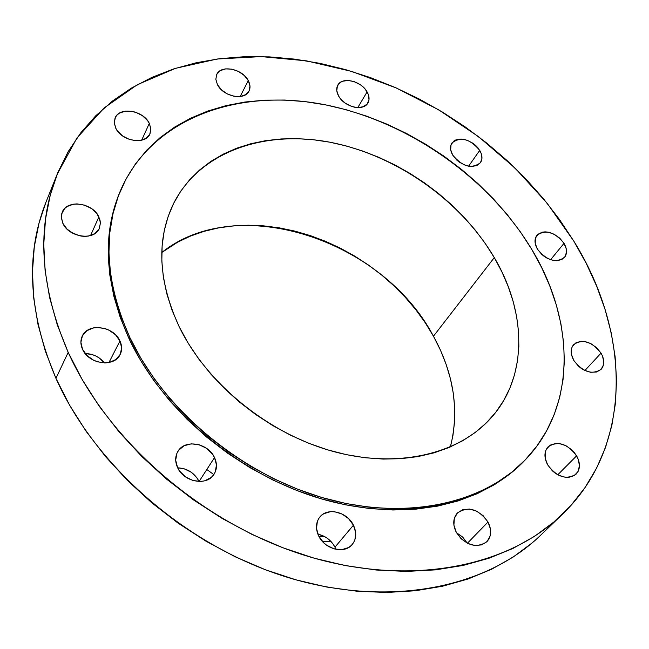<?xml version="1.0" encoding="UTF-8"?>
<svg xmlns="http://www.w3.org/2000/svg" width="649" height="649" viewBox="0 0 649 649"><rect width="100%" height="100%" fill="white"/><g stroke="black" fill="none" stroke-linecap="round" stroke-linejoin="round"><path stroke-width="0.97" d="M149.311 123.367L150.868 128.81L149.976 133.872C145.733 145.23 121.55 141.336 115.765 128.21L117.526 131.049L122.718 136.03L129.435 139.43L136.631 140.736L140.054 140.533L145.903 138.44L149.7 134.44L150.884 129.143L149.311 123.367L147.542 120.568L142.407 115.668L135.787 112.301L132.234 111.36L125.281 111.141L119.416 113.145L117.177 114.905L115.53 117.088L114.24 122.377L115.765 128.21L114.265 122.945L115.051 118.053C119.205 106.436 143.421 110.298 149.311 123.367L141.693 140.2L149.311 123.367M217.48 84.711L221.504 89.878L227.296 93.943L233.948 96.271L240.43 96.506L245.744 94.632L249.086 90.941L249.97 86.009L248.275 80.59C250.287 84.427 250.53 87.923 249.021 91.079C244.827 100.928 223.199 96.644 217.48 84.711L215.833 79.365L216.701 74.513C220.83 64.454 242.466 68.705 248.275 80.59L244.267 75.495L238.556 71.495L231.993 69.167L225.56 68.883L220.222 70.684L216.798 74.319L215.825 79.251L217.48 84.711M240.179 96.539L248.275 80.59L240.179 96.539M367.099 91.907C369.411 96.093 369.67 99.8 367.878 103.037C363.505 111.596 344.303 107.061 338.6 96.02L340.368 98.616L345.292 103.183L351.377 106.331L354.565 107.215L357.688 107.58L363.253 106.744L367.22 103.97L368.997 99.678L368.332 94.543L365.33 89.343L363.091 86.958L360.471 84.849L354.459 81.725L348.213 80.452L342.656 81.222L340.409 82.358L337.415 85.911L336.774 90.706L338.6 96.02C336.385 91.931 336.117 88.296 337.805 85.141C342.112 76.404 361.323 80.906 367.099 91.907L357.777 107.58L367.099 91.907M479.733 150.365C482.434 155.135 482.678 159.24 480.455 162.696C471.726 169.235 462.477 166.696 452.702 155.087L456.823 160.125L459.476 162.258L465.463 165.357L468.562 166.193L471.563 166.517L476.845 165.56L480.487 162.656L481.956 158.251L481.047 153.034L477.907 147.785L475.636 145.4L473.016 143.291L467.11 140.225L461.066 139.04L455.801 139.933L453.708 141.133L451.031 144.8L450.674 149.7L452.702 155.087C450.09 150.406 449.838 146.374 451.947 142.991C460.628 136.306 469.892 138.764 479.733 150.365L468.602 166.201L479.733 150.365M564.03 243.326C567.185 248.883 567.356 253.572 564.557 257.377C555.844 263.356 546.815 260.622 537.461 249.167L541.745 254.392L544.462 256.582L547.423 258.375L553.613 260.492L556.607 260.736L561.791 259.559L565.279 256.363L566.553 251.642L566.293 248.932L564.03 243.326L559.771 238.175L554.173 234.248L548.056 232.131L545.087 231.863L542.345 232.147L537.891 234.305L535.393 238.288L535.238 243.513L537.461 249.167C534.411 243.7 534.224 239.1 536.885 235.368C545.549 229.227 554.603 231.88 564.03 243.326L550.595 259.722L564.03 243.326M601.047 353.129C604.633 359.627 604.673 365.014 601.169 369.289C592.107 375.098 582.997 372.161 573.838 360.479L578.34 366.044L581.171 368.34L584.246 370.19L590.655 372.283L596.561 371.999L601.063 369.403L603.489 364.892L603.789 362.134L602.548 356.139L601.047 353.129L596.577 347.653L590.752 343.564L584.424 341.471L581.374 341.285L576.069 342.68L572.483 346.225L571.518 348.659L571.453 354.37L573.838 360.479C570.374 354.094 570.309 348.797 573.651 344.603C582.656 338.608 591.791 341.455 601.047 353.129L584.903 370.514L601.047 353.129M576.636 455.833C580.514 463.216 580.344 469.316 576.125 474.135C566.358 480.203 556.866 477.104 547.659 464.838L552.364 470.825L555.349 473.267L558.594 475.206L565.376 477.307L568.646 477.38L574.3 475.579L578.089 471.458L579.452 465.674L578.194 459.103L574.535 452.734L571.964 449.935L565.823 445.62L559.13 443.518L555.893 443.413L550.247 445.125L546.385 449.157L545.33 451.866L545.192 458.178L547.659 464.838C543.919 457.594 544.057 451.607 548.056 446.869C557.775 440.557 567.299 443.551 576.636 455.833L557.775 474.784L576.636 455.833M456.312 532.383L461.163 538.784L467.726 543.416L474.979 545.549L481.785 544.868L487.115 541.493L490.157 535.96L490.466 529.13L488.016 522.031C491.869 529.852 491.496 536.415 486.88 541.737C476.082 548.721 465.893 545.606 456.312 532.383L456.312 532.383C452.613 524.749 452.937 518.324 457.277 513.108C468.018 505.806 478.264 508.775 488.016 522.031L483.197 515.744L476.731 511.185L469.592 509.043L462.826 509.643L457.464 512.905L454.324 518.373L453.911 525.211L456.312 532.383M467.385 543.245L488.016 522.031L467.385 543.245M335.914 549.338L334.965 547.156L353.429 525.187C356.861 532.553 356.463 538.995 352.22 544.495C344.611 554.327 324.8 549.362 318.691 535.977L323.551 542.637L326.772 545.322L334.162 548.908L341.845 549.671L348.635 547.505L351.352 545.42L353.478 542.775L354.938 539.66L355.66 532.561L353.429 525.187L348.594 518.648L341.901 513.919L334.324 511.696L330.568 511.655L323.802 513.7L321.052 515.728L318.878 518.324L317.361 521.407L316.517 528.521L318.691 535.977C315.422 528.83 315.755 522.567 319.689 517.204C327.169 506.958 347.158 511.769 353.429 525.187L334.965 547.156L335.914 549.338M199.081 481.485L214.519 457.561C217.285 463.686 217.099 469.284 213.959 474.362C206.893 486.344 183.683 482.102 177.55 467.556L179.586 471.036L185.5 476.893L193.045 480.544L201.052 481.436L204.833 480.779L211.233 477.429L213.61 474.857L215.306 471.831L216.45 464.854L214.519 457.561L212.483 454.146L206.65 448.394L199.227 444.776L191.325 443.843L184.121 445.733L178.71 450.195L176.958 453.197L175.684 460.173L177.55 467.556C174.946 461.658 175.076 456.255 177.923 451.347C184.811 438.911 208.224 442.999 214.519 457.561L199.081 481.485M98.867 216.92L100.417 222.81L99.386 228.359C94.657 241.055 68.713 237.534 62.799 223.224L67.074 229.129L73.491 233.648L81.044 236.082L84.873 236.382L88.556 236.058L94.868 233.591L99.029 229.081L100.425 223.224L100.011 220.068L97.05 213.894L91.655 208.662L84.646 205.157L77.061 203.891L73.41 204.184L67.074 206.552L64.632 208.556L61.687 213.797L61.306 216.847L62.799 223.224L61.322 217.561L62.215 212.223C66.798 199.186 92.839 202.65 98.867 216.92L90.544 235.587L98.867 216.92M119.96 340.985C122.134 345.812 122.182 350.355 120.106 354.614C114.313 367.74 88.556 364.17 82.504 349.227L87.007 355.563L93.716 360.309L97.585 361.834L105.584 362.905L109.405 362.41L115.952 359.465L120.235 354.346L121.639 347.864L119.96 340.985L115.481 334.754L108.87 330.09L105.065 328.572L97.172 327.461L93.375 327.907L86.812 330.747L82.415 335.784L80.898 342.274L82.504 349.227C80.468 344.595 80.379 340.238 82.236 336.141C87.85 322.602 113.762 326.058 119.96 340.985L108.967 362.499L119.96 340.985M206.731 469.438L213.805 474.581M68.194 352.366C39.873 286.266 36.206 226.874 57.185 174.208L76.915 138.034L104.043 108.018L137.32 84.703L175.449 68.348L217.139 59.018L261.182 56.593L306.409 60.844L351.75 71.431L396.206 87.94L438.821 109.908L478.727 136.809L515.071 168.091L547.034 203.105L573.838 241.168L586.274 263.462L596.739 286.314L605.111 309.565L611.269 333.059L615.114 356.609L616.542 380.022L615.463 403.094L611.82 425.614L605.541 447.372L596.601 468.116L585 487.626L570.755 505.652L553.922 521.958L534.589 536.309L512.888 548.47L488.989 558.245L463.102 565.433L435.479 569.871L406.42 571.428L376.242 570.017L345.317 565.587L314.035 558.14L282.802 547.724L252.039 534.435L222.153 518.446L193.556 499.941L166.631 479.181L141.75 456.442L119.213 432.047L99.297 406.331L82.236 379.649L68.194 352.366L57.29 324.849L49.584 297.42L45.089 270.438L43.767 244.194L45.535 218.964L50.281 195.016L57.858 172.553L68.08 151.777L80.768 132.834L95.695 115.838L112.658 100.903L131.423 88.094L151.769 77.45L173.47 68.989L196.298 62.726L220.043 58.637L244.486 56.706L269.44 56.885L294.695 59.132L320.062 63.375L345.373 69.565L370.449 77.62L395.127 87.461L419.23 99.013L442.618 112.18L465.13 126.871L486.628 142.991L506.958 160.433L525.982 179.092L543.554 198.854L559.552 219.589L573.838 241.168C630.495 332.272 633.87 445.644 562.237 514.446C507.494 567.583 408.464 587.337 305.817 555.69C203.307 524.019 108.724 442.188 68.194 352.366L55.952 378.351L68.194 352.366M57.185 174.208L45.957 202.212C25.133 254.538 28.459 313.248 55.952 378.351C95.298 466.777 187.561 546.839 287.994 577.496C388.548 608.121 486.085 588.164 540.503 535.36L562.026 514.641M129.889 337.577C104.943 281.536 102.299 231.433 121.955 187.269C153.854 118.507 236.341 88.832 320.517 103.905C404.984 119.27 487.675 176.147 531.75 249.37L541.615 267.493L549.825 286.031L556.282 304.835L560.906 323.77L563.616 342.68L564.346 361.396L563.032 379.754L559.641 397.586L554.157 414.711L546.555 430.952L536.861 446.123L525.106 460.036L511.363 472.529L495.722 483.416L478.289 492.542L459.216 499.762L438.675 504.954L416.877 507.997L394.04 508.808L370.425 507.348L346.306 503.583L321.961 497.532L297.704 489.241L273.829 478.792L250.636 466.298L228.432 451.915L207.493 435.828L188.072 418.224L170.419 399.354L154.73 379.446L141.174 358.767L129.889 337.577L120.982 316.136L114.508 294.703L110.492 273.529L108.927 252.842L109.778 232.877L112.967 213.813L118.41 195.844L125.979 179.124L135.544 163.783L146.958 149.935L160.06 137.677L174.686 127.074L190.668 118.183L207.81 111.036L225.957 105.649L244.933 102.031L264.549 100.165L284.651 100.043L305.062 101.625L325.636 104.87L346.201 109.73L366.612 116.147L386.715 124.064L406.379 133.41L425.452 144.11L443.811 156.076L461.309 169.235L477.834 183.48L493.264 198.732L507.461 214.868L520.336 231.79L531.75 249.37C574.795 320.298 576.92 405.876 525.804 459.322C483.554 504.07 404.814 521.585 322.626 497.726C240.536 473.835 163.735 409.511 129.889 337.577L129.167 338.965L129.889 337.577M121.866 187.472L121.29 188.737C101.642 232.886 104.262 282.964 129.167 338.965C162.964 410.841 239.659 475.092 321.669 498.943C403.775 522.761 482.45 505.23 524.684 460.49L525.771 459.354M450.374 446.934C459.549 410.444 453.911 373.54 433.459 336.223L494.295 257.596C526.68 312.145 528.043 376.42 491.447 417.485C459.127 454.268 397.334 469.146 332.564 451.274C267.867 433.362 206.747 383.454 179.189 326.755C158.023 280.611 156.174 239.489 173.632 203.38C199.689 151.963 263.721 129.686 329.66 142.163C395.752 154.843 460.433 200.127 494.295 257.596L433.459 336.223C382.918 239.943 237.956 191.536 161.771 252.51L177.785 242.101L190.579 236.041L204.167 231.312L218.405 227.929L233.169 225.893L248.332 225.211L263.745 225.868L279.305 227.848L294.865 231.101L310.311 235.611L325.514 241.314L340.368 248.178L354.752 256.128L368.551 265.1L381.661 275.038L393.984 285.852L405.422 297.469L415.871 309.8L425.241 322.756L433.459 336.223L440.444 350.119L446.114 364.316L450.414 378.716L453.286 393.189L454.681 407.621L454.56 421.874L452.897 435.82L450.374 446.934M179.189 326.755L188.096 343.053L198.699 358.929L210.909 374.189L224.578 388.654L239.554 402.145L255.674 414.5L272.742 425.566L290.549 435.211L308.892 443.324L327.55 449.822L346.29 454.633L364.908 457.723L383.178 459.07L400.895 458.689L417.883 456.604L433.946 452.864L448.938 447.55L462.721 440.736L475.165 432.526L486.174 423.043L495.666 412.399L503.575 400.733L509.871 388.167L514.511 374.854L517.504 360.925L518.851 346.517L518.567 331.777L516.685 316.834L513.262 301.817L508.345 286.858L501.993 272.077L494.295 257.596L485.306 243.513L475.125 229.957L463.848 217.009L451.558 204.776L438.359 193.345L424.357 182.799L409.657 173.218L394.373 164.676L378.627 157.245L362.531 150.982L346.209 145.952L329.789 142.188L313.394 139.746L297.169 138.659L281.236 138.951L265.733 140.646L250.806 143.745L236.585 148.248L223.215 154.146L210.828 161.414L199.567 170.014L189.549 179.887L180.901 190.968L173.737 203.186L168.164 216.425L164.27 230.59L162.145 245.541L161.828 261.149L163.37 277.245L166.785 293.664L172.066 310.23L179.189 326.755M121.379 188.535L117.737 197.312L112.301 215.281L109.105 234.33L108.253 254.286L109.811 274.957L113.81 296.122L120.276 317.539L129.167 338.965L140.435 360.138L153.975 380.793L169.64 400.684L187.277 419.538L206.666 437.118L227.588 453.197L249.768 467.556L272.929 480.033L296.771 490.466L321.012 498.748L345.325 504.784L369.427 508.54L393.018 509.992L415.831 509.165L437.613 506.123L458.137 500.931L477.193 493.711L494.619 484.584L510.26 473.697L523.994 461.212M45.99 202.139L39.086 222.867L34.316 246.612L32.466 271.59L33.651 297.542L37.942 324.192L45.381 351.231L55.952 378.351L69.597 405.195L86.195 431.415L105.6 456.669L127.577 480.593L151.866 502.87L178.159 523.183L206.106 541.258L235.336 556.85L265.449 569.773L296.049 579.865L326.715 587.037L357.064 591.239L386.707 592.464L415.295 590.768L442.488 586.242L468.018 579.013L491.618 569.238L513.083 557.11L532.245 542.832M456.482 532.707L462.664 537.096L467.321 543.213L462.696 537.129L456.482 532.707M317.896 534.192L323.721 536.115L327.169 538.151L332.905 543.781L334.965 547.156C331.168 540.171 325.482 535.847 317.896 534.192M177.672 467.815L184.04 468.74L191.301 472.261L196.996 477.899L198.975 481.266C194.375 472.821 187.277 468.335 177.672 467.815M70.773 232.091L79.121 235.701L70.773 232.091M85.173 353.535L92.239 354.589L95.963 356.066L99.402 358.102L104.457 362.921C99.475 356.893 93.05 353.77 85.173 353.535M318.919 536.431L325.027 536.796L318.919 536.431M322.375 541.396L331.039 541.526"/></g></svg>
